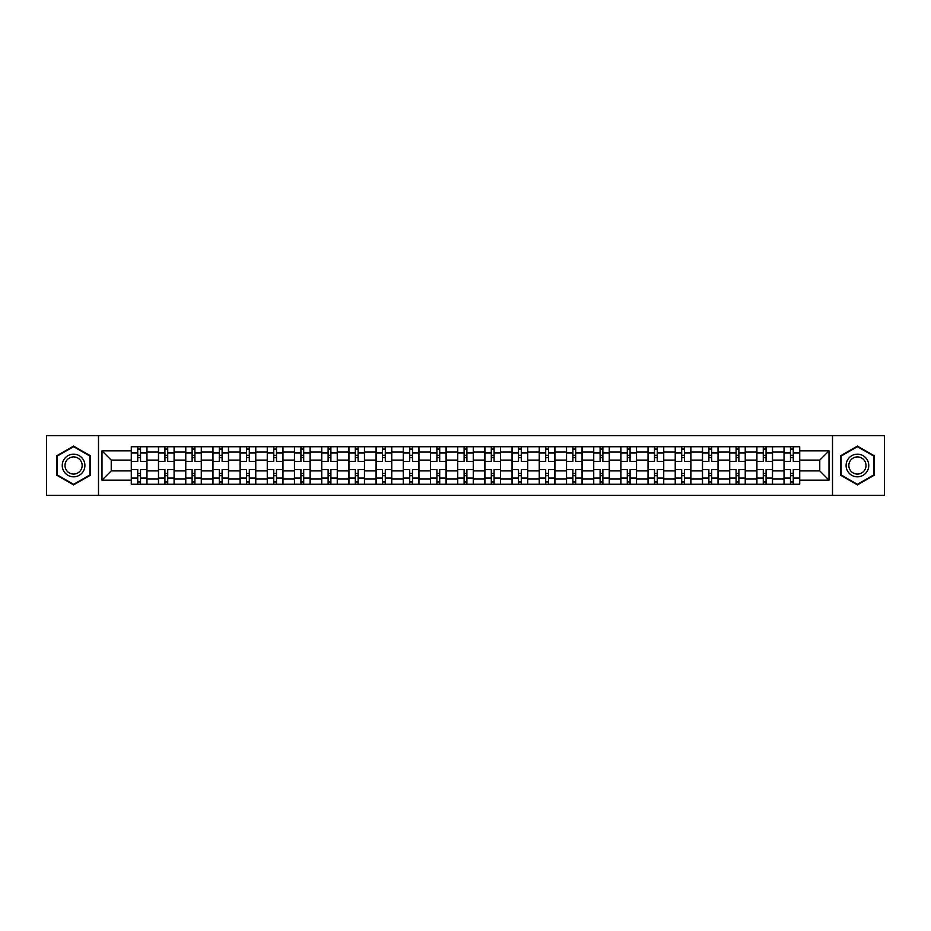 <?xml version="1.0" encoding="UTF-8"?>
<svg xmlns="http://www.w3.org/2000/svg" width="931" height="931" viewBox="0 0 931 931"><rect width="100%" height="100%" fill="white"/><g stroke="black" fill="none" stroke-linecap="round" stroke-linejoin="round"><path stroke-width="1.4" d="M832.5 495.397L884.45 495.397L884.45 435.603L46.55 435.603L46.55 495.397L832.5 495.397L832.5 435.603M158.479 484.236L158.479 452.07L146.97 452.07L146.97 484.236M146.97 452.07L146.97 446.764M158.479 452.07L158.479 446.764M174.167 446.764L174.167 484.236M185.676 484.236L185.676 446.764M201.364 446.764L201.364 484.236M212.873 484.236L212.873 446.764M228.561 446.764L228.561 484.236M240.07 484.236L240.07 446.764M255.769 446.764L255.769 484.236M267.267 484.236L267.267 446.764M282.966 446.764L282.966 484.236M294.464 484.236L294.464 446.764M310.163 446.764L310.163 484.236M321.661 484.236L321.661 446.764M337.359 446.764L337.359 484.236M348.869 484.236L348.869 446.764M364.556 446.764L364.556 484.236M376.066 484.236L376.066 446.764M391.753 446.764L391.753 484.236M403.263 484.236L403.263 446.764M418.95 446.764L418.95 484.236M430.459 484.236L430.459 446.764M446.147 446.764L446.147 484.236M457.656 484.236L457.656 446.764M473.344 446.764L473.344 484.236M484.853 484.236L484.853 446.764M500.541 446.764L500.541 484.236M512.05 484.236L512.05 446.764M527.737 446.764L527.737 484.236M539.247 484.236L539.247 446.764M554.934 446.764L554.934 484.236M566.444 484.236L566.444 446.764M582.131 446.764L582.131 484.236M593.641 484.236L593.641 446.764M609.34 446.764L609.34 484.236M620.837 484.236L620.837 446.764M636.536 446.764L636.536 484.236M648.034 484.236L648.034 446.764M663.733 446.764L663.733 484.236M675.231 484.236L675.231 446.764M690.93 446.764L690.93 484.236M702.44 484.236L702.44 446.764M718.127 446.764L718.127 484.236M729.636 484.236L729.636 446.764M745.324 446.764L745.324 484.236M756.833 484.236L756.833 446.764M772.521 446.764L772.521 484.236M784.03 484.236L784.03 446.764M784.03 470.9L772.521 470.9M756.833 470.9L745.324 470.9M729.636 470.9L718.127 470.9M702.44 470.9L690.93 470.9M675.231 470.9L663.733 470.9M648.034 470.9L636.536 470.9M620.837 470.9L609.34 470.9M593.641 470.9L582.131 470.9M566.444 470.9L554.934 470.9M539.247 470.9L527.737 470.9M512.05 470.9L500.541 470.9M484.853 470.9L473.344 470.9M457.656 470.9L446.147 470.9M430.459 470.9L418.95 470.9M403.263 470.9L391.753 470.9M376.066 470.9L364.556 470.9M348.869 470.9L337.359 470.9M321.661 470.9L310.163 470.9M294.464 470.9L282.966 470.9M267.267 470.9L255.769 470.9M240.07 470.9L228.561 470.9M212.873 470.9L201.364 470.9M185.676 470.9L174.167 470.9M158.479 470.9L146.97 470.9M784.03 460.1L772.521 460.1M756.833 460.1L745.324 460.1M729.636 460.1L718.127 460.1M702.44 460.1L690.93 460.1M675.231 460.1L663.733 460.1M648.034 460.1L636.536 460.1M620.837 460.1L609.34 460.1M593.641 460.1L582.131 460.1M566.444 460.1L554.934 460.1M539.247 460.1L527.737 460.1M512.05 460.1L500.541 460.1M484.853 460.1L473.344 460.1M457.656 460.1L446.147 460.1M430.459 460.1L418.95 460.1M403.263 460.1L391.753 460.1M376.066 460.1L364.556 460.1M348.869 460.1L337.359 460.1M321.661 460.1L310.163 460.1M294.464 460.1L282.966 460.1M267.267 460.1L255.769 460.1M240.07 460.1L228.561 460.1M212.873 460.1L201.364 460.1M185.676 460.1L174.167 460.1M158.479 460.1L146.97 460.1M111.231 470.9L131.283 470.9L131.283 460.1L111.231 460.1L111.231 470.9L101.991 480.14L101.991 450.86L131.283 450.86L131.283 460.1M799.717 460.1L799.717 470.9L819.769 470.9L819.769 460.1L799.717 460.1L799.717 446.764L131.283 446.764L131.283 450.86M799.717 450.86L829.009 450.86L829.009 480.14L799.717 480.14L799.717 470.9M131.283 470.9L131.283 484.236L799.717 484.236L799.717 480.14M131.283 480.14L101.991 480.14M98.5 495.397L98.5 435.603M90.4 455.783L73.572 446.077L56.744 455.783L56.744 475.217L73.572 484.923L90.4 475.217L90.4 455.783M874.256 455.783L857.428 446.077L840.6 455.783L840.6 475.217L857.428 484.923L874.256 475.217L874.256 455.783M140.523 481.63L137.73 481.63M137.73 449.37L140.523 449.37M167.72 481.63L164.927 481.63M164.927 449.37L167.72 449.37M194.916 481.63L192.123 481.63M192.123 449.37L194.916 449.37M222.113 481.63L219.32 481.63M219.32 449.37L222.113 449.37M249.31 481.63L246.529 481.63M246.529 449.37L249.31 449.37M276.507 481.63L273.726 481.63M273.726 449.37L276.507 449.37M303.704 481.63L300.922 481.63M300.922 449.37L303.704 449.37M330.901 481.63L328.119 481.63M328.119 449.37L330.901 449.37M358.109 481.63L355.316 481.63M355.316 449.37L358.109 449.37M385.306 481.63L382.513 481.63M382.513 449.37L385.306 449.37M412.503 481.63L409.71 481.63M409.71 449.37L412.503 449.37M439.7 481.63L436.907 481.63M436.907 449.37L439.7 449.37M466.897 481.63L464.104 481.63M464.104 449.37L466.897 449.37M494.093 481.63L491.3 481.63M491.3 449.37L494.093 449.37M521.29 481.63L518.497 481.63M518.497 449.37L521.29 449.37M548.487 481.63L545.694 481.63M545.694 449.37L548.487 449.37M575.684 481.63L572.891 481.63M572.891 449.37L575.684 449.37M602.881 481.63L600.099 481.63M600.099 449.37L602.881 449.37M630.078 481.63L627.296 481.63M627.296 449.37L630.078 449.37M657.274 481.63L654.493 481.63M654.493 449.37L657.274 449.37M684.471 481.63L681.69 481.63M681.69 449.37L684.471 449.37M711.68 481.63L708.887 481.63M708.887 449.37L711.68 449.37M738.877 481.63L736.084 481.63M736.084 449.37L738.877 449.37M766.073 481.63L763.28 481.63M763.28 449.37L766.073 449.37M793.27 481.63L790.477 481.63M790.477 449.37L793.27 449.37M101.991 450.86L111.231 460.1M819.769 470.9L829.009 480.14M819.769 460.1L829.009 450.86M146.889 484.236L146.889 461.404L140.523 461.404L140.523 446.764M137.73 446.764L137.73 461.404L131.364 461.404L131.364 446.764M146.889 461.404L146.889 446.764M131.364 484.236L131.364 469.596L137.73 469.596L137.73 484.236M140.523 484.236L140.523 469.596L146.889 469.596M137.73 457.563L140.523 457.563M131.364 469.596L131.364 461.404M140.523 473.437L137.73 473.437M140.523 481.979L137.73 481.979M137.73 475.694L140.523 475.694M140.523 455.306L137.73 455.306M137.73 449.021L140.523 449.021M63.762 471.167A11.335 11.335 0 0 0 79.24 475.31A11.335 11.335 0 0 0 83.383 459.833A11.335 11.335 0 0 0 67.905 455.69A11.335 11.335 0 0 0 63.762 471.167M66.148 469.794A8.577 8.577 0 0 0 77.867 472.925A8.577 8.577 0 0 0 81.009 461.206A8.577 8.577 0 0 0 69.278 458.075A8.577 8.577 0 0 0 66.148 469.794M73.572 446.682L89.876 456.085L89.876 474.915L73.572 484.318L57.268 474.915L57.268 456.085L73.572 446.682M847.617 471.167A11.335 11.335 0 0 0 863.095 475.31A11.335 11.335 0 0 0 867.238 459.833A11.335 11.335 0 0 0 851.76 455.69A11.335 11.335 0 0 0 847.617 471.167M849.991 469.794A8.577 8.577 0 0 0 861.722 472.925A8.577 8.577 0 0 0 864.852 461.206A8.577 8.577 0 0 0 853.133 458.075A8.577 8.577 0 0 0 849.991 469.794M857.428 446.682L873.732 456.085L873.732 474.915L857.428 484.318L841.124 474.915L841.124 456.085L857.428 446.682M174.085 484.236L174.085 461.404L167.72 461.404L167.72 446.764M164.927 446.764L164.927 461.404L158.561 461.404L158.561 446.764M174.085 461.404L174.085 446.764M158.561 484.236L158.561 469.596L164.927 469.596L164.927 484.236M167.72 484.236L167.72 469.596L174.085 469.596M164.927 457.563L167.72 457.563M158.561 469.596L158.561 461.404M167.72 473.437L164.927 473.437M167.72 481.979L164.927 481.979M164.927 475.694L167.72 475.694M167.72 455.306L164.927 455.306M164.927 449.021L167.72 449.021M201.282 484.236L201.282 461.404L194.916 461.404L194.916 446.764M192.123 446.764L192.123 461.404L185.769 461.404L185.769 446.764M201.282 461.404L201.282 446.764M185.769 484.236L185.769 469.596L192.123 469.596L192.123 484.236M194.916 484.236L194.916 469.596L201.282 469.596M192.123 457.563L194.916 457.563M185.769 469.596L185.769 461.404M194.916 473.437L192.123 473.437M194.916 481.979L192.123 481.979M192.123 475.694L194.916 475.694M194.916 455.306L192.123 455.306M192.123 449.021L194.916 449.021M228.479 484.236L228.479 461.404L222.113 461.404L222.113 446.764M219.32 446.764L219.32 461.404L212.966 461.404L212.966 446.764M228.479 461.404L228.479 446.764M212.966 484.236L212.966 469.596L219.32 469.596L219.32 484.236M222.113 484.236L222.113 469.596L228.479 469.596M219.32 457.563L222.113 457.563M212.966 469.596L212.966 461.404M222.113 473.437L219.32 473.437M222.113 481.979L219.32 481.979M219.32 475.694L222.113 475.694M222.113 455.306L219.32 455.306M219.32 449.021L222.113 449.021M255.676 484.236L255.676 461.404L249.31 461.404L249.31 446.764M246.529 446.764L246.529 461.404L240.163 461.404L240.163 446.764M255.676 461.404L255.676 446.764M240.163 484.236L240.163 469.596L246.529 469.596L246.529 484.236M249.31 484.236L249.31 469.596L255.676 469.596M246.529 457.563L249.31 457.563M240.163 469.596L240.163 461.404M249.31 473.437L246.529 473.437M249.31 481.979L246.529 481.979M246.529 475.694L249.31 475.694M249.31 455.306L246.529 455.306M246.529 449.021L249.31 449.021M282.873 484.236L282.873 461.404L276.507 461.404L276.507 446.764M273.726 446.764L273.726 461.404L267.36 461.404L267.36 446.764M282.873 461.404L282.873 446.764M267.36 484.236L267.36 469.596L273.726 469.596L273.726 484.236M276.507 484.236L276.507 469.596L282.873 469.596M273.726 457.563L276.507 457.563M267.36 469.596L267.36 461.404M276.507 473.437L273.726 473.437M276.507 481.979L273.726 481.979M273.726 475.694L276.507 475.694M276.507 455.306L273.726 455.306M273.726 449.021L276.507 449.021M310.07 484.236L310.07 461.404L303.704 461.404L303.704 446.764M300.922 446.764L300.922 461.404L294.557 461.404L294.557 446.764M310.07 461.404L310.07 446.764M294.557 484.236L294.557 469.596L300.922 469.596L300.922 484.236M303.704 484.236L303.704 469.596L310.07 469.596M300.922 457.563L303.704 457.563M294.557 469.596L294.557 461.404M303.704 473.437L300.922 473.437M303.704 481.979L300.922 481.979M300.922 475.694L303.704 475.694M303.704 455.306L300.922 455.306M300.922 449.021L303.704 449.021M337.266 484.236L337.266 461.404L330.901 461.404L330.901 446.764M328.119 446.764L328.119 461.404L321.754 461.404L321.754 446.764M337.266 461.404L337.266 446.764M321.754 484.236L321.754 469.596L328.119 469.596L328.119 484.236M330.901 484.236L330.901 469.596L337.266 469.596M328.119 457.563L330.901 457.563M321.754 469.596L321.754 461.404M330.901 473.437L328.119 473.437M330.901 481.979L328.119 481.979M328.119 475.694L330.901 475.694M330.901 455.306L328.119 455.306M328.119 449.021L330.901 449.021M364.463 484.236L364.463 461.404L358.109 461.404L358.109 446.764M355.316 446.764L355.316 461.404L348.95 461.404L348.95 446.764M364.463 461.404L364.463 446.764M348.95 484.236L348.95 469.596L355.316 469.596L355.316 484.236M358.109 484.236L358.109 469.596L364.463 469.596M355.316 457.563L358.109 457.563M348.95 469.596L348.95 461.404M358.109 473.437L355.316 473.437M358.109 481.979L355.316 481.979M355.316 475.694L358.109 475.694M358.109 455.306L355.316 455.306M355.316 449.021L358.109 449.021M391.66 484.236L391.66 461.404L385.306 461.404L385.306 446.764M382.513 446.764L382.513 461.404L376.147 461.404L376.147 446.764M391.66 461.404L391.66 446.764M376.147 484.236L376.147 469.596L382.513 469.596L382.513 484.236M385.306 484.236L385.306 469.596L391.66 469.596M382.513 457.563L385.306 457.563M376.147 469.596L376.147 461.404M385.306 473.437L382.513 473.437M385.306 481.979L382.513 481.979M382.513 475.694L385.306 475.694M385.306 455.306L382.513 455.306M382.513 449.021L385.306 449.021M418.869 484.236L418.869 461.404L412.503 461.404L412.503 446.764M409.71 446.764L409.71 461.404L403.344 461.404L403.344 446.764M418.869 461.404L418.869 446.764M403.344 484.236L403.344 469.596L409.71 469.596L409.71 484.236M412.503 484.236L412.503 469.596L418.869 469.596M409.71 457.563L412.503 457.563M403.344 469.596L403.344 461.404M412.503 473.437L409.71 473.437M412.503 481.979L409.71 481.979M409.71 475.694L412.503 475.694M412.503 455.306L409.71 455.306M409.71 449.021L412.503 449.021M446.065 484.236L446.065 461.404L439.7 461.404L439.7 446.764M436.907 446.764L436.907 461.404L430.541 461.404L430.541 446.764M446.065 461.404L446.065 446.764M430.541 484.236L430.541 469.596L436.907 469.596L436.907 484.236M439.7 484.236L439.7 469.596L446.065 469.596M436.907 457.563L439.7 457.563M430.541 469.596L430.541 461.404M439.7 473.437L436.907 473.437M439.7 481.979L436.907 481.979M436.907 475.694L439.7 475.694M439.7 455.306L436.907 455.306M436.907 449.021L439.7 449.021M473.262 484.236L473.262 461.404L466.897 461.404L466.897 446.764M464.104 446.764L464.104 461.404L457.738 461.404L457.738 446.764M473.262 461.404L473.262 446.764M457.738 484.236L457.738 469.596L464.104 469.596L464.104 484.236M466.897 484.236L466.897 469.596L473.262 469.596M464.104 457.563L466.897 457.563M457.738 469.596L457.738 461.404M466.897 473.437L464.104 473.437M466.897 481.979L464.104 481.979M464.104 475.694L466.897 475.694M466.897 455.306L464.104 455.306M464.104 449.021L466.897 449.021M500.459 484.236L500.459 461.404L494.093 461.404L494.093 446.764M491.3 446.764L491.3 461.404L484.935 461.404L484.935 446.764M500.459 461.404L500.459 446.764M484.935 484.236L484.935 469.596L491.3 469.596L491.3 484.236M494.093 484.236L494.093 469.596L500.459 469.596M491.3 457.563L494.093 457.563M484.935 469.596L484.935 461.404M494.093 473.437L491.3 473.437M494.093 481.979L491.3 481.979M491.3 475.694L494.093 475.694M494.093 455.306L491.3 455.306M491.3 449.021L494.093 449.021M527.656 484.236L527.656 461.404L521.29 461.404L521.29 446.764M518.497 446.764L518.497 461.404L512.131 461.404L512.131 446.764M527.656 461.404L527.656 446.764M512.131 484.236L512.131 469.596L518.497 469.596L518.497 484.236M521.29 484.236L521.29 469.596L527.656 469.596M518.497 457.563L521.29 457.563M512.131 469.596L512.131 461.404M521.29 473.437L518.497 473.437M521.29 481.979L518.497 481.979M518.497 475.694L521.29 475.694M521.29 455.306L518.497 455.306M518.497 449.021L521.29 449.021M554.853 484.236L554.853 461.404L548.487 461.404L548.487 446.764M545.694 446.764L545.694 461.404L539.34 461.404L539.34 446.764M554.853 461.404L554.853 446.764M539.34 484.236L539.34 469.596L545.694 469.596L545.694 484.236M548.487 484.236L548.487 469.596L554.853 469.596M545.694 457.563L548.487 457.563M539.34 469.596L539.34 461.404M548.487 473.437L545.694 473.437M548.487 481.979L545.694 481.979M545.694 475.694L548.487 475.694M548.487 455.306L545.694 455.306M545.694 449.021L548.487 449.021M582.05 484.236L582.05 461.404L575.684 461.404L575.684 446.764M572.891 446.764L572.891 461.404L566.537 461.404L566.537 446.764M582.05 461.404L582.05 446.764M566.537 484.236L566.537 469.596L572.891 469.596L572.891 484.236M575.684 484.236L575.684 469.596L582.05 469.596M572.891 457.563L575.684 457.563M566.537 469.596L566.537 461.404M575.684 473.437L572.891 473.437M575.684 481.979L572.891 481.979M572.891 475.694L575.684 475.694M575.684 455.306L572.891 455.306M572.891 449.021L575.684 449.021M609.246 484.236L609.246 461.404L602.881 461.404L602.881 446.764M600.099 446.764L600.099 461.404L593.734 461.404L593.734 446.764M609.246 461.404L609.246 446.764M593.734 484.236L593.734 469.596L600.099 469.596L600.099 484.236M602.881 484.236L602.881 469.596L609.246 469.596M600.099 457.563L602.881 457.563M593.734 469.596L593.734 461.404M602.881 473.437L600.099 473.437M602.881 481.979L600.099 481.979M600.099 475.694L602.881 475.694M602.881 455.306L600.099 455.306M600.099 449.021L602.881 449.021M636.443 484.236L636.443 461.404L630.078 461.404L630.078 446.764M627.296 446.764L627.296 461.404L620.93 461.404L620.93 446.764M636.443 461.404L636.443 446.764M620.93 484.236L620.93 469.596L627.296 469.596L627.296 484.236M630.078 484.236L630.078 469.596L636.443 469.596M627.296 457.563L630.078 457.563M620.93 469.596L620.93 461.404M630.078 473.437L627.296 473.437M630.078 481.979L627.296 481.979M627.296 475.694L630.078 475.694M630.078 455.306L627.296 455.306M627.296 449.021L630.078 449.021M663.64 484.236L663.64 461.404L657.274 461.404L657.274 446.764M654.493 446.764L654.493 461.404L648.127 461.404L648.127 446.764M663.64 461.404L663.64 446.764M648.127 484.236L648.127 469.596L654.493 469.596L654.493 484.236M657.274 484.236L657.274 469.596L663.64 469.596M654.493 457.563L657.274 457.563M648.127 469.596L648.127 461.404M657.274 473.437L654.493 473.437M657.274 481.979L654.493 481.979M654.493 475.694L657.274 475.694M657.274 455.306L654.493 455.306M654.493 449.021L657.274 449.021M690.837 484.236L690.837 461.404L684.471 461.404L684.471 446.764M681.69 446.764L681.69 461.404L675.324 461.404L675.324 446.764M690.837 461.404L690.837 446.764M675.324 484.236L675.324 469.596L681.69 469.596L681.69 484.236M684.471 484.236L684.471 469.596L690.837 469.596M681.69 457.563L684.471 457.563M675.324 469.596L675.324 461.404M684.471 473.437L681.69 473.437M684.471 481.979L681.69 481.979M681.69 475.694L684.471 475.694M684.471 455.306L681.69 455.306M681.69 449.021L684.471 449.021M718.034 484.236L718.034 461.404L711.68 461.404L711.68 446.764M708.887 446.764L708.887 461.404L702.521 461.404L702.521 446.764M718.034 461.404L718.034 446.764M702.521 484.236L702.521 469.596L708.887 469.596L708.887 484.236M711.68 484.236L711.68 469.596L718.034 469.596M708.887 457.563L711.68 457.563M702.521 469.596L702.521 461.404M711.68 473.437L708.887 473.437M711.68 481.979L708.887 481.979M708.887 475.694L711.68 475.694M711.68 455.306L708.887 455.306M708.887 449.021L711.68 449.021M745.231 484.236L745.231 461.404L738.877 461.404L738.877 446.764M736.084 446.764L736.084 461.404L729.718 461.404L729.718 446.764M745.231 461.404L745.231 446.764M729.718 484.236L729.718 469.596L736.084 469.596L736.084 484.236M738.877 484.236L738.877 469.596L745.231 469.596M736.084 457.563L738.877 457.563M729.718 469.596L729.718 461.404M738.877 473.437L736.084 473.437M738.877 481.979L736.084 481.979M736.084 475.694L738.877 475.694M738.877 455.306L736.084 455.306M736.084 449.021L738.877 449.021M772.439 484.236L772.439 461.404L766.073 461.404L766.073 446.764M763.28 446.764L763.28 461.404L756.915 461.404L756.915 446.764M772.439 461.404L772.439 446.764M756.915 484.236L756.915 469.596L763.28 469.596L763.28 484.236M766.073 484.236L766.073 469.596L772.439 469.596M763.28 457.563L766.073 457.563M756.915 469.596L756.915 461.404M766.073 473.437L763.28 473.437M766.073 481.979L763.28 481.979M763.28 475.694L766.073 475.694M766.073 455.306L763.28 455.306M763.28 449.021L766.073 449.021M799.636 484.236L799.636 461.404L793.27 461.404L793.27 446.764M790.477 446.764L790.477 461.404L784.111 461.404L784.111 446.764M799.636 461.404L799.636 446.764M784.111 484.236L784.111 469.596L790.477 469.596L790.477 484.236M793.27 484.236L793.27 469.596L799.636 469.596M790.477 457.563L793.27 457.563M784.111 469.596L784.111 461.404M793.27 473.437L790.477 473.437M793.27 481.979L790.477 481.979M790.477 475.694L793.27 475.694M793.27 455.306L790.477 455.306M790.477 449.021L793.27 449.021M756.833 452.07L745.324 452.07M729.636 452.07L718.127 452.07M702.44 452.07L690.93 452.07M675.231 452.07L663.733 452.07M648.034 452.07L636.536 452.07M620.837 452.07L609.34 452.07M593.641 452.07L582.131 452.07M566.444 452.07L554.934 452.07M539.247 452.07L527.737 452.07M512.05 452.07L500.541 452.07M484.853 452.07L473.344 452.07M457.656 452.07L446.147 452.07M430.459 452.07L418.95 452.07M403.263 452.07L391.753 452.07M376.066 452.07L364.556 452.07M348.869 452.07L337.359 452.07M321.661 452.07L310.163 452.07M294.464 452.07L282.966 452.07M267.267 452.07L255.769 452.07M240.07 452.07L228.561 452.07M212.873 452.07L201.364 452.07M185.676 452.07L174.167 452.07M784.03 452.07L772.521 452.07M756.833 478.93L745.324 478.93M729.636 478.93L718.127 478.93M702.44 478.93L690.93 478.93M675.231 478.93L663.733 478.93M648.034 478.93L636.536 478.93M620.837 478.93L609.34 478.93M593.641 478.93L582.131 478.93M566.444 478.93L554.934 478.93M539.247 478.93L527.737 478.93M512.05 478.93L500.541 478.93M484.853 478.93L473.344 478.93M457.656 478.93L446.147 478.93M430.459 478.93L418.95 478.93M403.263 478.93L391.753 478.93M376.066 478.93L364.556 478.93M348.869 478.93L337.359 478.93M321.661 478.93L310.163 478.93M294.464 478.93L282.966 478.93M267.267 478.93L255.769 478.93M240.07 478.93L228.561 478.93M212.873 478.93L201.364 478.93M185.676 478.93L174.167 478.93M158.479 478.93L146.97 478.93M784.03 478.93L772.521 478.93M146.889 452.769L140.523 452.769M137.73 452.769L131.364 452.769M137.73 453.001L131.364 453.001M137.73 477.999L131.364 477.999M137.73 478.231L131.364 478.231M146.889 478.231L140.523 478.231M146.889 453.001L140.523 453.001M146.889 477.999L140.523 477.999M174.085 452.769L167.72 452.769M164.927 452.769L158.561 452.769M164.927 453.001L158.561 453.001M164.927 477.999L158.561 477.999M164.927 478.231L158.561 478.231M174.085 478.231L167.72 478.231M174.085 453.001L167.72 453.001M174.085 477.999L167.72 477.999M201.282 452.769L194.916 452.769M192.123 452.769L185.769 452.769M192.123 453.001L185.769 453.001M192.123 477.999L185.769 477.999M192.123 478.231L185.769 478.231M201.282 478.231L194.916 478.231M201.282 453.001L194.916 453.001M201.282 477.999L194.916 477.999M228.479 452.769L222.113 452.769M219.32 452.769L212.966 452.769M219.32 453.001L212.966 453.001M219.32 477.999L212.966 477.999M219.32 478.231L212.966 478.231M228.479 478.231L222.113 478.231M228.479 453.001L222.113 453.001M228.479 477.999L222.113 477.999M255.676 452.769L249.31 452.769M246.529 452.769L240.163 452.769M246.529 453.001L240.163 453.001M246.529 477.999L240.163 477.999M246.529 478.231L240.163 478.231M255.676 478.231L249.31 478.231M255.676 453.001L249.31 453.001M255.676 477.999L249.31 477.999M282.873 452.769L276.507 452.769M273.726 452.769L267.36 452.769M273.726 453.001L267.36 453.001M273.726 477.999L267.36 477.999M273.726 478.231L267.36 478.231M282.873 478.231L276.507 478.231M282.873 453.001L276.507 453.001M282.873 477.999L276.507 477.999M310.07 452.769L303.704 452.769M300.922 452.769L294.557 452.769M300.922 453.001L294.557 453.001M300.922 477.999L294.557 477.999M300.922 478.231L294.557 478.231M310.07 478.231L303.704 478.231M310.07 453.001L303.704 453.001M310.07 477.999L303.704 477.999M337.266 452.769L330.901 452.769M328.119 452.769L321.754 452.769M328.119 453.001L321.754 453.001M328.119 477.999L321.754 477.999M328.119 478.231L321.754 478.231M337.266 478.231L330.901 478.231M337.266 453.001L330.901 453.001M337.266 477.999L330.901 477.999M364.463 452.769L358.109 452.769M355.316 452.769L348.95 452.769M355.316 453.001L348.95 453.001M355.316 477.999L348.95 477.999M355.316 478.231L348.95 478.231M364.463 478.231L358.109 478.231M364.463 453.001L358.109 453.001M364.463 477.999L358.109 477.999M391.66 452.769L385.306 452.769M382.513 452.769L376.147 452.769M382.513 453.001L376.147 453.001M382.513 477.999L376.147 477.999M382.513 478.231L376.147 478.231M391.66 478.231L385.306 478.231M391.66 453.001L385.306 453.001M391.66 477.999L385.306 477.999M418.869 452.769L412.503 452.769M409.71 452.769L403.344 452.769M409.71 453.001L403.344 453.001M409.71 477.999L403.344 477.999M409.71 478.231L403.344 478.231M418.869 478.231L412.503 478.231M418.869 453.001L412.503 453.001M418.869 477.999L412.503 477.999M446.065 452.769L439.7 452.769M436.907 452.769L430.541 452.769M436.907 453.001L430.541 453.001M436.907 477.999L430.541 477.999M436.907 478.231L430.541 478.231M446.065 478.231L439.7 478.231M446.065 453.001L439.7 453.001M446.065 477.999L439.7 477.999M473.262 452.769L466.897 452.769M464.104 452.769L457.738 452.769M464.104 453.001L457.738 453.001M464.104 477.999L457.738 477.999M464.104 478.231L457.738 478.231M473.262 478.231L466.897 478.231M473.262 453.001L466.897 453.001M473.262 477.999L466.897 477.999M500.459 452.769L494.093 452.769M491.3 452.769L484.935 452.769M491.3 453.001L484.935 453.001M491.3 477.999L484.935 477.999M491.3 478.231L484.935 478.231M500.459 478.231L494.093 478.231M500.459 453.001L494.093 453.001M500.459 477.999L494.093 477.999M527.656 452.769L521.29 452.769M518.497 452.769L512.131 452.769M518.497 453.001L512.131 453.001M518.497 477.999L512.131 477.999M518.497 478.231L512.131 478.231M527.656 478.231L521.29 478.231M527.656 453.001L521.29 453.001M527.656 477.999L521.29 477.999M554.853 452.769L548.487 452.769M545.694 452.769L539.34 452.769M545.694 453.001L539.34 453.001M545.694 477.999L539.34 477.999M545.694 478.231L539.34 478.231M554.853 478.231L548.487 478.231M554.853 453.001L548.487 453.001M554.853 477.999L548.487 477.999M582.05 452.769L575.684 452.769M572.891 452.769L566.537 452.769M572.891 453.001L566.537 453.001M572.891 477.999L566.537 477.999M572.891 478.231L566.537 478.231M582.05 478.231L575.684 478.231M582.05 453.001L575.684 453.001M582.05 477.999L575.684 477.999M609.246 452.769L602.881 452.769M600.099 452.769L593.734 452.769M600.099 453.001L593.734 453.001M600.099 477.999L593.734 477.999M600.099 478.231L593.734 478.231M609.246 478.231L602.881 478.231M609.246 453.001L602.881 453.001M609.246 477.999L602.881 477.999M636.443 452.769L630.078 452.769M627.296 452.769L620.93 452.769M627.296 453.001L620.93 453.001M627.296 477.999L620.93 477.999M627.296 478.231L620.93 478.231M636.443 478.231L630.078 478.231M636.443 453.001L630.078 453.001M636.443 477.999L630.078 477.999M663.64 452.769L657.274 452.769M654.493 452.769L648.127 452.769M654.493 453.001L648.127 453.001M654.493 477.999L648.127 477.999M654.493 478.231L648.127 478.231M663.64 478.231L657.274 478.231M663.64 453.001L657.274 453.001M663.64 477.999L657.274 477.999M690.837 452.769L684.471 452.769M681.69 452.769L675.324 452.769M681.69 453.001L675.324 453.001M681.69 477.999L675.324 477.999M681.69 478.231L675.324 478.231M690.837 478.231L684.471 478.231M690.837 453.001L684.471 453.001M690.837 477.999L684.471 477.999M718.034 452.769L711.68 452.769M708.887 452.769L702.521 452.769M708.887 453.001L702.521 453.001M708.887 477.999L702.521 477.999M708.887 478.231L702.521 478.231M718.034 478.231L711.68 478.231M718.034 453.001L711.68 453.001M718.034 477.999L711.68 477.999M745.231 452.769L738.877 452.769M736.084 452.769L729.718 452.769M736.084 453.001L729.718 453.001M736.084 477.999L729.718 477.999M736.084 478.231L729.718 478.231M745.231 478.231L738.877 478.231M745.231 453.001L738.877 453.001M745.231 477.999L738.877 477.999M772.439 452.769L766.073 452.769M763.28 452.769L756.915 452.769M763.28 453.001L756.915 453.001M763.28 477.999L756.915 477.999M763.28 478.231L756.915 478.231M772.439 478.231L766.073 478.231M772.439 453.001L766.073 453.001M772.439 477.999L766.073 477.999M799.636 452.769L793.27 452.769M790.477 452.769L784.111 452.769M790.477 453.001L784.111 453.001M790.477 477.999L784.111 477.999M790.477 478.231L784.111 478.231M799.636 478.231L793.27 478.231M799.636 453.001L793.27 453.001M799.636 477.999L793.27 477.999"/></g></svg>
